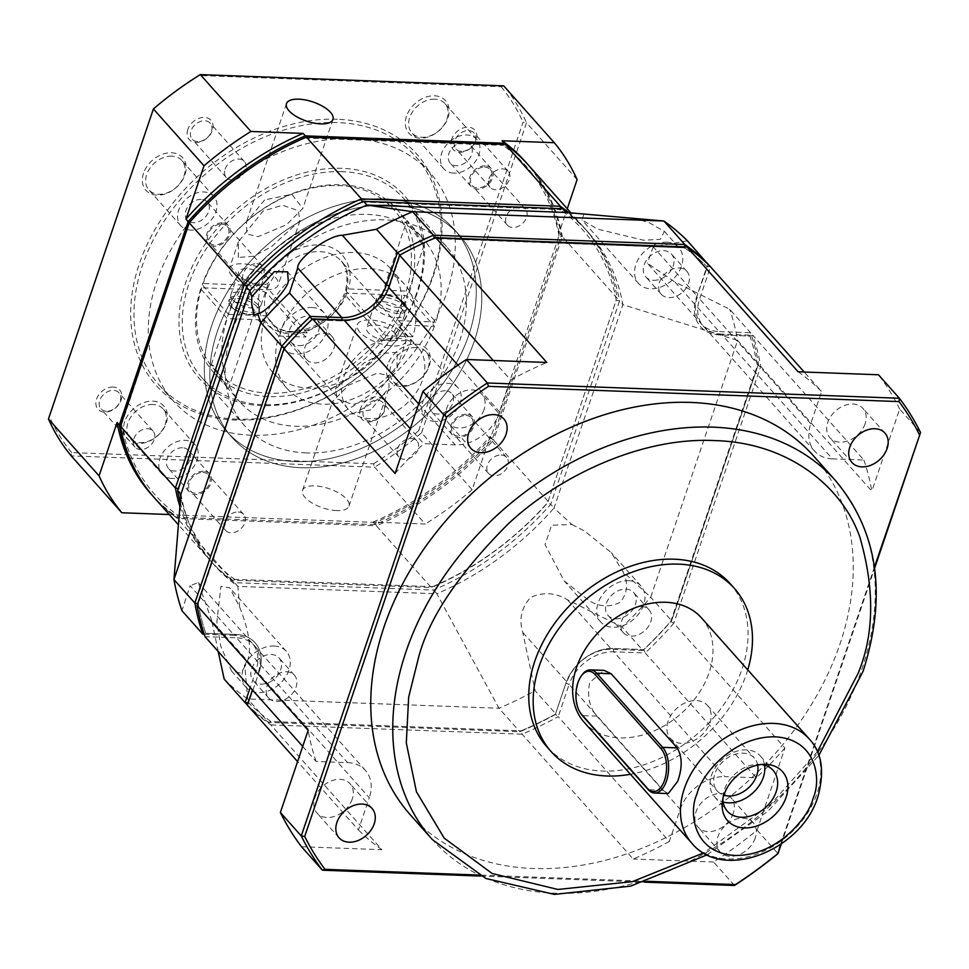 <?xml version="1.0" encoding="UTF-8"?>
<svg xmlns="http://www.w3.org/2000/svg" width="969" height="969" viewBox="0 0 969 969"><rect width="100%" height="100%" fill="white"/><g stroke="black" fill="none" stroke-linecap="round" stroke-linejoin="round"><path stroke-width="0.73" stroke-dasharray="4.84 3.63" d="M484.04 409.645A22.081 16.303 -41.7 0 1 467.821 426.36A22.081 16.303 -41.7 0 1 448.889 423.635A22.081 16.303 -41.7 0 1 446.721 408.264A22.081 16.303 -41.7 0 1 462.928 391.537A22.081 16.303 -41.7 0 1 481.872 394.262A22.081 16.303 -41.7 0 1 484.04 409.645M865.111 423.78A22.081 16.303 -41.7 0 1 848.905 440.495A22.081 16.303 -41.7 0 1 829.961 437.77A22.081 16.303 -41.7 0 1 827.805 422.399A22.081 16.303 -41.7 0 1 844.011 405.672A22.081 16.303 -41.7 0 1 862.955 408.409A22.081 16.303 -41.7 0 1 865.111 423.78M733.291 813.245A22.081 16.303 -41.7 0 1 717.084 829.961A22.081 16.303 -41.7 0 1 698.14 827.235A22.081 16.303 -41.7 0 1 695.984 811.852A22.081 16.303 -41.7 0 1 712.191 795.137A22.081 16.303 -41.7 0 1 731.135 797.862A22.081 16.303 -41.7 0 1 733.291 813.245M755.287 837.955A22.081 16.303 -41.7 0 1 739.081 854.682A22.081 16.303 -41.7 0 1 720.137 851.945A22.081 16.303 -41.7 0 1 717.981 836.574A22.081 16.303 -41.7 0 1 734.187 819.859A22.081 16.303 -41.7 0 1 753.131 822.584A22.081 16.303 -41.7 0 1 755.287 837.955M352.207 799.11A22.081 16.303 -41.7 0 1 336.001 815.825A22.081 16.303 -41.7 0 1 317.057 813.1A22.081 16.303 -41.7 0 1 314.901 797.717A22.081 16.303 -41.7 0 1 331.107 781.002A22.081 16.303 -41.7 0 1 350.051 783.727A22.081 16.303 -41.7 0 1 352.207 799.11M813.621 456.011A269.915 199.323 -41.7 0 1 840.014 643.925A269.915 199.323 -41.7 0 1 641.902 848.287A269.915 199.323 -41.7 0 1 410.396 814.929M747.753 669.858A122.688 90.601 -41.7 0 1 746.457 673.915A122.688 90.601 -41.7 0 1 630.444 774.279M730.057 583.556A122.688 90.601 -41.7 0 1 742.048 668.973A122.688 90.601 -41.7 0 1 652.004 761.864A122.688 90.601 -41.7 0 1 546.77 746.699M701.459 617.871A78.525 57.983 -41.7 0 1 709.138 672.534A78.525 57.983 -41.7 0 1 651.507 731.983A78.525 57.983 -41.7 0 1 584.162 722.28M668.295 793.563L662.844 790.256L596.831 716.103C589.443 707.297 587.057 696.081 589.685 682.442L604.111 670.378M580.504 713.087A24.54 13.106 92.1 0 1 578.493 682.031A24.54 13.106 92.1 0 1 581.921 675.078M761.489 764.493A30.669 22.65 138.3 0 0 758.485 764.287A30.669 22.65 138.3 0 0 724.352 789.82A30.669 22.65 138.3 0 0 722.983 795.888A30.669 22.65 138.3 0 0 722.85 798.892M764.565 765.122A30.669 22.65 138.3 0 0 760.326 755.965A30.669 22.65 138.3 0 0 734.017 752.174A30.669 22.65 138.3 0 0 711.512 775.394A30.669 22.65 138.3 0 0 714.504 796.748A30.669 22.65 138.3 0 0 723.116 802.017M757.71 765.062A24.794 18.314 138.3 0 0 754.354 758.097A24.794 18.314 138.3 0 0 733.097 755.033A24.794 18.314 138.3 0 0 714.892 773.807A24.794 18.314 138.3 0 0 717.314 791.067A24.794 18.314 138.3 0 0 723.855 795.198M668.065 721.202A24.794 18.314 138.3 0 0 670.5 738.463A24.794 18.314 138.3 0 0 691.757 741.527A24.794 18.314 138.3 0 0 709.962 722.753A24.794 18.314 138.3 0 0 707.54 705.493A24.794 18.314 138.3 0 0 686.27 702.428A24.794 18.314 138.3 0 0 668.065 721.202M435.699 237.647L434.391 238.556A316.536 233.747 138.3 0 0 400.173 255.162L389.659 286.23A41.715 30.802 -41.7 0 1 342.227 320.933L311.836 319.806A316.536 233.747 138.3 0 0 284.789 348.028L198.209 603.82A316.536 233.747 138.3 0 0 205.719 633.326L236.109 634.453A41.715 30.802 -41.7 0 1 259.159 671.771L248.645 702.84A316.536 233.747 138.3 0 0 270.908 721.542L521.201 730.832A316.536 233.747 138.3 0 0 555.419 714.226L565.932 683.157A41.715 30.802 -41.7 0 1 613.365 648.455L643.755 649.581A316.536 233.747 138.3 0 0 670.802 621.359L757.383 365.567A316.536 233.747 138.3 0 0 749.885 336.061L719.482 334.923A41.715 30.802 -41.7 0 1 696.432 297.604L706.946 266.548A316.536 233.747 138.3 0 0 684.683 247.834L434.391 238.556A316.536 233.747 138.3 0 0 400.173 255.162L389.659 286.23A41.715 30.802 -41.7 0 1 342.227 320.933L311.836 319.806A316.536 233.747 138.3 0 0 284.789 348.028L283.99 348.658M734.478 885.484L713.572 862.01A372.968 275.426 138.3 0 0 757.116 830.142L784.914 748.02L673.806 623.188A318.983 235.564 -41.7 0 1 645.221 652.973L643.755 649.581A316.536 233.747 138.3 0 0 670.802 621.359L673.806 623.188L760.738 366.355A318.983 235.564 -41.7 0 0 752.768 335.213L863.888 460.033L832.407 458.87L721.299 334.051L752.768 335.213L749.885 336.061L719.482 334.923L721.299 334.051A39.257 28.997 -41.7 0 1 703.446 326.25A39.257 28.997 -41.7 0 1 699.606 298.924L710.495 266.754L706.946 266.548A316.536 233.747 138.3 0 0 684.683 247.834L687.009 246.974M863.888 460.033A318.983 235.564 -41.7 0 1 871.846 491.174L760.738 366.355L757.383 365.567A316.536 233.747 138.3 0 0 749.885 336.061L750.575 332.742L719.095 331.568L719.482 334.923A41.715 30.802 -41.7 0 1 696.432 297.604L708.291 264.283M784.914 748.02A318.983 235.564 -41.7 0 1 756.329 777.792L645.221 652.973L613.74 651.81L613.365 648.455L643.755 649.581L643.016 650.502A318.983 235.564 138.3 0 0 671.602 620.717L758.533 363.872A318.983 235.564 138.3 0 0 750.575 332.742L729.669 309.256L674.945 281.979L719.095 331.568A39.257 28.997 138.3 0 1 701.241 323.779L647.316 263.205L674.945 281.979M301.529 846.724L381.895 849.704L270.775 724.885A318.983 235.564 -41.7 0 1 247.301 705.105L248.645 702.84A316.536 233.747 138.3 0 0 270.908 721.542L270.775 724.885L522.097 734.199A318.983 235.564 -41.7 0 0 558.217 716.636L669.325 841.455L680.214 809.297L569.106 684.465L558.217 716.636L555.419 714.226L565.932 683.157L569.106 684.465A39.257 28.997 -41.7 0 1 613.74 651.81L724.848 776.629L756.329 777.792M669.325 841.455A318.983 235.564 -41.7 0 1 633.205 859.031L522.097 734.199L521.201 730.832A316.536 233.747 138.3 0 0 555.419 714.226L565.932 683.157A41.715 30.802 -41.7 0 1 613.365 648.455L611.548 649.327L643.016 650.502L622.11 627.016A318.983 235.564 138.3 0 0 650.696 597.243L671.602 620.717L758.533 363.872L737.639 340.398A318.983 235.564 138.3 0 0 729.669 309.256M252.437 689.916L248.076 702.804M302.728 746.409L316.136 761.464L347.605 762.627L236.497 637.808L205.016 636.645L205.719 633.326L236.109 634.453L236.497 637.808A39.257 28.997 -41.7 0 1 254.35 645.596A39.257 28.997 -41.7 0 1 258.19 672.934L369.298 797.753L358.409 829.924L297.58 761.598M197.058 605.504L198.209 603.82A316.536 233.747 138.3 0 0 205.719 633.326L204.071 633.811M312.575 318.886L311.764 319.649M493.282 360.492L510.687 380.042L499.798 412.213A39.257 28.997 -41.7 0 1 455.164 444.868L423.683 443.705L410.275 428.649M510.687 380.042A318.983 235.564 -41.7 0 1 546.807 362.479M798.129 371.793A318.983 235.564 -41.7 0 1 821.603 391.573L804.197 372.023M832.407 458.87A39.257 28.997 -41.7 0 1 814.554 451.082A39.257 28.997 -41.7 0 1 810.714 423.744L821.603 391.573M757.116 830.142L778.01 853.628M920.55 432.525L899.644 409.039L871.846 491.174M781.28 843.987L874.607 568.258M680.214 809.297A39.257 28.997 -41.7 0 1 724.848 776.629M713.572 862.01L633.205 859.031M480.733 876.073L644.579 882.153M381.895 849.704A318.983 235.564 -41.7 0 1 358.409 829.924M347.605 762.627A39.257 28.997 -41.7 0 1 365.458 770.428A39.257 28.997 -41.7 0 1 369.298 797.753M316.136 761.464A318.983 235.564 -41.7 0 1 308.166 730.323M395.098 473.49A318.983 235.564 -41.7 0 1 423.683 443.705M899.644 409.039A372.968 275.426 138.3 0 0 878.483 374.773M874.438 567.035L780.517 844.508M647.244 881.305L478.674 875.055M278.769 336.049L264.464 319.976L227.146 318.595L200.74 288.932L201.722 287.781L259.789 289.925L266.136 292.553L305.744 337.042A46.621 34.424 138.3 0 1 307.173 332.815L280.198 331.81A78.525 57.983 -41.7 0 1 338.181 274.045A78.525 57.983 -41.7 0 1 404.436 284.183A78.525 57.983 -41.7 0 1 412.794 336.727L385.832 335.722A46.621 34.424 138.3 0 1 384.39 339.962L344.298 294.019L346.745 293.159L404.812 295.315L407.985 296.623L434.391 326.287L397.06 324.894L411.365 340.967A78.525 57.983 -41.7 0 1 353.394 398.719A78.525 57.983 -41.7 0 1 287.139 388.593A78.525 57.983 -41.7 0 1 278.769 336.049L305.744 337.042M615.836 618.816A17.176 12.682 138.3 0 0 632.963 609.271A17.176 12.682 138.3 0 0 633.678 592.568A17.176 12.682 138.3 0 0 625.865 589.152A17.176 12.682 138.3 0 0 608.726 598.697A17.176 12.682 138.3 0 0 608.023 615.4A17.176 12.682 138.3 0 0 615.836 618.816M641.272 606.461A17.176 12.682 -41.7 0 1 649.085 609.864A17.176 12.682 -41.7 0 1 648.37 626.58A17.176 12.682 -41.7 0 1 631.231 636.112A17.176 12.682 -41.7 0 1 623.418 632.709A17.176 12.682 -41.7 0 1 624.133 615.993A17.176 12.682 -41.7 0 1 641.272 606.461M261.133 684.126A17.176 12.682 138.3 0 0 278.26 674.594A17.176 12.682 138.3 0 0 278.975 657.878A17.176 12.682 138.3 0 0 271.163 654.475A17.176 12.682 138.3 0 0 254.023 664.007A17.176 12.682 138.3 0 0 253.321 680.722A17.176 12.682 138.3 0 0 261.133 684.126M286.57 671.771A17.176 12.682 -41.7 0 1 294.382 675.187A17.176 12.682 -41.7 0 1 293.668 691.89A17.176 12.682 -41.7 0 1 276.528 701.435A17.176 12.682 -41.7 0 1 268.716 698.019A17.176 12.682 -41.7 0 1 269.43 681.316A17.176 12.682 -41.7 0 1 286.57 671.771M298.924 345.618A17.176 12.682 138.3 0 0 316.064 336.086A17.176 12.682 138.3 0 0 316.766 319.37A17.176 12.682 138.3 0 0 308.954 315.967A17.176 12.682 138.3 0 0 291.826 325.511A17.176 12.682 138.3 0 0 291.112 342.214A17.176 12.682 138.3 0 0 298.924 345.618M324.361 333.263A17.176 12.682 -41.7 0 1 332.173 336.679A17.176 12.682 -41.7 0 1 331.459 353.382A17.176 12.682 -41.7 0 1 314.319 362.927A17.176 12.682 -41.7 0 1 306.507 359.511A17.176 12.682 -41.7 0 1 307.221 342.808A17.176 12.682 -41.7 0 1 324.361 333.263M653.627 280.307A17.176 12.682 138.3 0 0 670.766 270.763A17.176 12.682 138.3 0 0 671.469 254.06A17.176 12.682 138.3 0 0 663.656 250.644A17.176 12.682 138.3 0 0 646.529 260.189A17.176 12.682 138.3 0 0 645.814 276.904A17.176 12.682 138.3 0 0 653.627 280.307M679.063 267.953A17.176 12.682 -41.7 0 1 686.876 271.356A17.176 12.682 -41.7 0 1 686.161 288.072A17.176 12.682 -41.7 0 1 669.022 297.604A17.176 12.682 -41.7 0 1 661.209 294.201A17.176 12.682 -41.7 0 1 661.924 277.497A17.176 12.682 -41.7 0 1 679.063 267.953M622.11 627.016L567.398 599.738C555.516 592.556 543.234 591.793 530.552 597.449C521.419 607.66 518.815 619.312 522.751 632.394L535.118 690.679L556.024 714.165A318.983 235.564 138.3 0 1 519.893 731.728L268.583 722.414L270.908 721.542L521.201 730.832L519.893 731.728L498.987 708.254L436.849 593.767A250.281 184.825 138.3 0 0 554.026 508.022L550.719 504.316L619.554 300.947L622.861 304.654L554.026 508.022L571.88 524.495L551.591 525.222L545.075 544.578L564.152 580.891L589.394 600.816C599.52 606.945 609.816 607.442 620.269 602.282C627.706 592.822 628.554 582.563 622.813 571.504L650.696 597.243L737.639 340.398L622.861 304.654A250.281 184.825 138.3 0 0 588.837 233.008A250.281 184.825 138.3 0 0 565.92 212.453M571.88 524.495L584.452 530.939L611.209 552.548L622.813 571.504M628.736 580.685A26.987 19.937 -41.7 0 1 641.006 586.039A26.987 19.937 -41.7 0 1 639.891 612.299A26.987 19.937 -41.7 0 1 612.965 627.282A26.987 19.937 -41.7 0 1 600.683 621.928A26.987 19.937 -41.7 0 1 601.81 595.681A26.987 19.937 -41.7 0 1 628.736 580.685M180.924 494.178A250.281 184.825 138.3 0 0 214.936 565.823A250.281 184.825 138.3 0 0 237.865 586.378L239.67 607.175L229.762 587.832L220.908 586.318L216.838 622.11L220.823 646.444L231.591 671.081L241.002 673.213L244.842 666.466L247.676 698.928L268.583 722.414A318.983 235.564 138.3 0 1 247.374 704.875M239.67 607.175C250.668 634.78 252.388 654.547 244.842 666.466M274.033 645.996A26.987 19.937 -41.7 0 1 286.303 651.35A26.987 19.937 -41.7 0 1 285.189 677.61A26.987 19.937 -41.7 0 1 258.263 692.605A26.987 19.937 -41.7 0 1 245.981 687.251A26.987 19.937 -41.7 0 1 247.107 660.991A26.987 19.937 -41.7 0 1 274.033 645.996M311.824 307.488A26.987 19.937 -41.7 0 1 324.106 312.842A26.987 19.937 -41.7 0 1 322.98 339.102A26.987 19.937 -41.7 0 1 296.054 354.097A26.987 19.937 -41.7 0 1 283.784 348.743A26.987 19.937 -41.7 0 1 284.898 322.483A26.987 19.937 -41.7 0 1 311.824 307.488M584.016 214.04L581.933 219.902L597.631 229.096L643.44 240.203L660.337 239.331L664.407 231.361L649.278 222.785L635.64 218.546M666.527 242.177A26.987 19.937 -41.7 0 1 678.809 247.531A26.987 19.937 -41.7 0 1 677.682 273.791A26.987 19.937 -41.7 0 1 650.756 288.774A26.987 19.937 -41.7 0 1 638.486 283.42A26.987 19.937 -41.7 0 1 639.601 257.173A26.987 19.937 -41.7 0 1 666.527 242.177M390.241 205.053A152.133 112.343 -41.7 0 1 459.415 235.237A152.133 112.343 -41.7 0 1 453.117 383.227A152.133 112.343 -41.7 0 1 301.323 467.724A152.133 112.343 -41.7 0 1 232.148 437.54A152.133 112.343 -41.7 0 1 238.459 289.549A152.133 112.343 -41.7 0 1 390.241 205.053A152.133 112.343 -41.7 0 1 459.415 235.237A152.133 112.343 -41.7 0 1 453.117 383.227A152.133 112.343 -41.7 0 1 301.323 467.724A152.133 112.343 -41.7 0 1 232.148 437.54A152.133 112.343 -41.7 0 1 238.459 289.549A152.133 112.343 -41.7 0 1 390.241 205.053M384.741 198.863A152.133 112.343 -41.7 0 1 453.916 229.059A152.133 112.343 -41.7 0 1 447.617 377.05A152.133 112.343 -41.7 0 1 295.824 461.547A152.133 112.343 -41.7 0 1 226.649 431.362A152.133 112.343 -41.7 0 1 232.948 283.372A152.133 112.343 -41.7 0 1 384.741 198.863A152.133 112.343 138.3 0 0 232.948 283.372A152.133 112.343 138.3 0 0 226.649 431.362A152.133 112.343 138.3 0 0 295.824 461.547A152.133 112.343 138.3 0 0 447.617 377.05A152.133 112.343 138.3 0 0 453.916 229.059A152.133 112.343 138.3 0 0 384.741 198.863M221.695 224.105A12.064 8.915 -41.7 0 1 227.182 226.492A12.064 8.915 -41.7 0 1 226.685 238.229A12.064 8.915 -41.7 0 1 214.646 244.927A12.064 8.915 -41.7 0 1 209.159 242.541A12.064 8.915 -41.7 0 1 209.667 230.804A12.064 8.915 -41.7 0 1 221.695 224.105M256.906 263.653A12.064 8.915 -41.7 0 1 262.393 266.039A12.064 8.915 -41.7 0 1 261.884 277.776A12.064 8.915 -41.7 0 1 249.857 284.474A12.064 8.915 -41.7 0 1 244.37 282.088A12.064 8.915 -41.7 0 1 244.866 270.351A12.064 8.915 -41.7 0 1 256.906 263.653M202.933 472.46A12.064 8.915 -41.7 0 1 208.42 474.858A12.064 8.915 -41.7 0 1 207.923 486.595A12.064 8.915 -41.7 0 1 195.883 493.294A12.064 8.915 -41.7 0 1 190.396 490.908A12.064 8.915 -41.7 0 1 190.893 479.171A12.064 8.915 -41.7 0 1 202.933 472.46M238.132 512.007A12.064 8.915 -41.7 0 1 243.619 514.406A12.064 8.915 -41.7 0 1 243.122 526.143A12.064 8.915 -41.7 0 1 231.082 532.841A12.064 8.915 -41.7 0 1 225.595 530.455A12.064 8.915 -41.7 0 1 226.092 518.718A12.064 8.915 -41.7 0 1 238.132 512.007M465.919 415.483A12.064 8.915 -41.7 0 1 471.406 417.881A12.064 8.915 -41.7 0 1 470.91 429.618A12.064 8.915 -41.7 0 1 458.87 436.316A12.064 8.915 -41.7 0 1 453.383 433.918A12.064 8.915 -41.7 0 1 453.88 422.181A12.064 8.915 -41.7 0 1 465.919 415.483M501.118 455.03A12.064 8.915 -41.7 0 1 506.605 457.429A12.064 8.915 -41.7 0 1 506.109 469.166A12.064 8.915 -41.7 0 1 494.069 475.864A12.064 8.915 -41.7 0 1 488.582 473.466A12.064 8.915 -41.7 0 1 489.079 461.728A12.064 8.915 -41.7 0 1 501.118 455.03M484.682 167.116A12.064 8.915 -41.7 0 1 490.169 169.514A12.064 8.915 -41.7 0 1 489.672 181.251A12.064 8.915 -41.7 0 1 477.632 187.95A12.064 8.915 -41.7 0 1 472.145 185.563A12.064 8.915 -41.7 0 1 472.654 173.826A12.064 8.915 -41.7 0 1 484.682 167.116M519.893 206.663A12.064 8.915 -41.7 0 1 525.38 209.062A12.064 8.915 -41.7 0 1 524.871 220.799A12.064 8.915 -41.7 0 1 512.843 227.497A12.064 8.915 -41.7 0 1 507.356 225.111A12.064 8.915 -41.7 0 1 507.853 213.374A12.064 8.915 -41.7 0 1 519.893 206.663M240.312 276.262A15.952 6.565 -161.3 0 1 238.677 271.647A15.952 6.565 -161.3 0 1 251.141 269.273A15.952 6.565 -161.3 0 1 267.262 277.255A15.952 6.565 -161.3 0 1 268.897 281.87A15.952 6.565 -161.3 0 1 256.446 284.244A15.952 6.565 -161.3 0 1 240.312 276.262M232.427 299.566A15.952 6.565 -161.3 0 1 230.792 294.951A15.952 6.565 -161.3 0 1 243.243 292.577A15.952 6.565 -161.3 0 1 259.377 300.56A15.952 6.565 -161.3 0 1 261.012 305.174A15.952 6.565 -161.3 0 1 248.548 307.548A15.952 6.565 -161.3 0 1 232.427 299.566M307.173 332.815L267.565 288.314L261.218 285.698L203.151 283.542L202.182 284.692L228.575 314.356A122.688 90.601 -41.7 0 1 367.336 214.403A122.688 90.601 -41.7 0 1 423.126 238.749A122.688 90.601 -41.7 0 1 435.82 322.047L409.415 292.384L406.241 291.075L348.174 288.919L345.715 289.852L346.224 291.233L385.832 335.722M396.805 338.157A46.621 34.424 -41.7 0 1 418.014 347.411A46.621 34.424 -41.7 0 1 416.076 392.76A46.621 34.424 -41.7 0 1 369.564 418.656A46.621 34.424 -41.7 0 1 348.368 409.402A46.621 34.424 -41.7 0 1 350.293 364.053A46.621 34.424 -41.7 0 1 396.805 338.157M408.724 222.579C402.91 214.488 415.192 233.699 422.06 244.152L424.156 245.109L411.571 225.765L406.968 220.617L380.962 297.447A12.064 4.966 18.7 0 0 382.198 300.935A12.064 4.966 18.7 0 0 394.407 306.979A12.064 4.966 18.7 0 0 403.819 305.174A12.064 4.966 18.7 0 0 402.583 301.686A12.064 4.966 18.7 0 0 401.13 300.329A12.064 4.966 18.7 0 0 386.05 295.23A12.064 4.966 18.7 0 0 380.962 297.447M409.415 292.384A122.688 90.601 138.3 0 0 396.721 209.086A122.688 90.601 138.3 0 0 340.931 184.74A122.688 90.601 138.3 0 0 202.182 284.692M257.936 304.799A15.952 6.565 18.7 0 0 241.814 296.817A15.952 6.565 18.7 0 0 229.362 299.191A15.952 6.565 18.7 0 0 230.997 303.806A15.952 6.565 18.7 0 0 247.119 311.788A15.952 6.565 18.7 0 0 259.571 309.414A15.952 6.565 18.7 0 0 257.936 304.799M257.221 306.919A15.952 6.565 18.7 0 0 241.099 298.924A15.952 6.565 18.7 0 0 228.648 301.298A15.952 6.565 18.7 0 0 230.271 305.913A15.952 6.565 18.7 0 0 232.197 307.718A15.952 6.565 18.7 0 0 252.146 314.465A15.952 6.565 18.7 0 0 258.856 311.533A15.952 6.565 18.7 0 0 257.221 306.919M395.146 333.481A15.952 6.565 18.7 0 0 379.024 325.499A15.952 6.565 18.7 0 0 366.573 327.873A15.952 6.565 18.7 0 0 368.208 332.488A15.952 6.565 18.7 0 0 384.33 340.47A15.952 6.565 18.7 0 0 396.781 338.096A15.952 6.565 18.7 0 0 395.146 333.481M403.031 310.177A15.952 6.565 18.7 0 0 386.91 302.195A15.952 6.565 18.7 0 0 374.458 304.569A15.952 6.565 18.7 0 0 376.093 309.184A15.952 6.565 18.7 0 0 392.215 317.166A15.952 6.565 18.7 0 0 404.667 314.792A15.952 6.565 18.7 0 0 403.031 310.177M377.522 304.944A15.952 6.565 -161.3 0 1 375.887 300.329A15.952 6.565 -161.3 0 1 388.339 297.955A15.952 6.565 -161.3 0 1 404.473 305.95A15.952 6.565 -161.3 0 1 406.108 310.564A15.952 6.565 -161.3 0 1 393.644 312.939A15.952 6.565 -161.3 0 1 377.522 304.944M378.237 302.825A15.952 6.565 -161.3 0 1 376.602 298.21A15.952 6.565 -161.3 0 1 383.324 295.279A15.952 6.565 -161.3 0 1 403.261 302.037A15.952 6.565 -161.3 0 1 405.187 303.83A15.952 6.565 -161.3 0 1 406.823 308.445A15.952 6.565 -161.3 0 1 394.371 310.819A15.952 6.565 -161.3 0 1 378.237 302.825M406.241 291.075A120.229 88.785 138.3 0 0 339.114 185.624A120.229 88.785 138.3 0 0 203.151 283.542M232.027 275.959A25.763 10.598 -161.3 0 1 229.387 268.498A25.763 10.598 -161.3 0 1 249.505 264.658A25.763 10.598 -161.3 0 1 275.547 277.57A25.763 10.598 -161.3 0 1 278.188 285.019A25.763 10.598 -161.3 0 1 258.069 288.859A25.763 10.598 -161.3 0 1 232.027 275.959M238.289 257.463L238.447 241.729L263.168 211L282.524 205.222L298.198 210.661L299.99 220.617L271.477 246.695L253.708 256.216L238.289 257.463M359.911 332.173A25.763 10.598 -161.3 0 1 357.27 324.724A25.763 10.598 -161.3 0 1 377.389 320.884A25.763 10.598 -161.3 0 1 403.443 333.796A25.763 10.598 -161.3 0 1 406.084 341.245A25.763 10.598 -161.3 0 1 385.965 345.085A25.763 10.598 -161.3 0 1 359.911 332.173M397.181 352.292L381.738 353.54L363.993 363.036L335.468 389.138L337.26 399.095L352.946 404.533L372.302 398.743L397.011 368.026L397.181 352.292M232.875 308.057A12.064 4.966 -161.3 0 1 231.639 304.569A12.064 4.966 -161.3 0 1 241.063 302.764A12.064 4.966 -161.3 0 1 253.26 308.808A12.064 4.966 -161.3 0 1 254.496 312.297A12.064 4.966 -161.3 0 1 249.408 314.513A12.064 4.966 -161.3 0 1 234.328 309.414A12.064 4.966 -161.3 0 1 232.875 308.057M226.734 387.164L211.303 364.635L213.398 365.592C220.254 376.033 232.56 395.279 226.734 387.164L239.84 401.893A122.688 90.601 -41.7 0 1 227.146 318.595M284.632 347.932L197.664 603.699M218.195 651.447L211.836 620.863L255.986 670.463A39.257 28.997 138.3 0 0 252.146 643.125A39.257 28.997 138.3 0 0 234.292 635.337L236.109 634.453A41.715 30.802 -41.7 0 1 259.159 671.771L255.986 670.463L250.244 687.445M684.72 246.889L684.683 247.834L434.318 238.241M810.714 423.744L699.606 298.924L696.432 297.604L708.218 264.513M687.396 240.797L653.251 246.853L697.401 296.453A39.257 28.997 138.3 0 0 701.241 323.779M567.398 599.738L611.548 649.327A39.257 28.997 138.3 0 0 566.901 681.994L522.751 632.394M204.205 634.223L234.292 635.337L190.142 585.736L181.918 610.688M653.251 246.853L647.316 263.205M224.19 679.148A318.983 235.564 138.3 0 0 247.676 698.928L498.987 708.254A318.983 235.564 138.3 0 0 535.118 690.679M211.836 620.863L198.221 582.551L190.142 585.736M588.837 233.008L585.53 229.302A250.281 184.825 138.3 0 1 619.554 300.947L616.211 300.16L547.727 502.463A247.834 183.008 138.3 0 1 432.646 586.681L433.555 590.06L436.849 593.767L237.865 586.378L234.559 582.672L433.555 590.06A250.281 184.825 138.3 0 0 550.719 504.316L547.727 502.463L616.211 300.16A247.834 183.008 138.3 0 0 560.276 209.607L562.614 208.747M180.246 502.463A250.281 184.825 138.3 0 0 211.642 562.117A250.281 184.825 138.3 0 0 234.559 582.672L234.692 579.341A247.834 183.008 138.3 0 1 178.768 488.776L246.453 287.103M585.53 229.302A250.281 184.825 138.3 0 0 567.786 212.611M177.618 490.471L178.235 488.655M363.629 201.358L362.333 202.267A247.834 183.008 138.3 0 0 247.252 286.473L247.095 286.376M362.249 201.964L560.276 209.607L560.324 208.662M154.434 497.848A250.281 184.825 138.3 0 0 177.351 518.403L232.366 580.201L431.35 587.589L376.347 525.792A250.281 184.825 138.3 0 0 493.524 440.047L548.527 501.845A250.281 184.825 138.3 0 1 431.35 587.589L432.646 586.681L234.692 579.341L232.366 580.201A250.281 184.825 138.3 0 1 209.437 559.646L178.417 524.798M179.907 506.581A250.281 184.825 138.3 0 0 209.437 559.646M528.335 165.033A250.281 184.825 138.3 0 1 562.359 236.678L559.004 235.903L490.52 438.206L493.524 440.047L562.359 236.678L617.362 298.476A250.281 184.825 138.3 0 0 583.338 226.831A250.281 184.825 138.3 0 0 568.742 212.695M120.41 426.203L121.561 424.519A247.834 183.008 138.3 0 0 177.497 515.072L177.351 518.403L376.347 525.792L375.439 522.412A247.834 183.008 138.3 0 0 490.52 438.206M121.561 424.519L189.246 222.846M306.422 137.101L305.126 137.998A247.834 183.008 138.3 0 0 190.045 222.216M305.126 137.998L503.081 145.338L505.406 144.478M559.004 235.903A247.834 183.008 138.3 0 0 503.081 145.338M375.439 522.412L177.497 515.072M384.39 339.962L411.365 340.967M412.794 336.727L398.501 320.666A78.525 57.983 138.3 0 0 390.132 268.11A78.525 57.983 138.3 0 0 323.876 257.984A78.525 57.983 138.3 0 0 265.906 315.749L280.198 331.81M228.575 314.356L265.906 315.749M264.464 319.976A78.525 57.983 138.3 0 0 272.834 372.532A78.525 57.983 138.3 0 0 339.089 382.658A78.525 57.983 138.3 0 0 397.06 324.894M398.501 320.666L435.82 322.047M254.496 312.297L228.284 388.92M434.391 326.287A122.688 90.601 -41.7 0 1 343.983 417.482A122.688 90.601 -41.7 0 1 239.84 401.893M200.74 288.932A122.688 90.601 138.3 0 0 213.434 372.229A122.688 90.601 138.3 0 0 317.578 387.818A122.688 90.601 138.3 0 0 407.985 296.623M201.722 287.781A120.229 88.785 138.3 0 0 268.849 393.22A120.229 88.785 138.3 0 0 404.812 295.315M201.213 199.384A13.493 9.969 138.3 0 0 187.756 206.882A13.493 9.969 138.3 0 0 187.187 220.011A13.493 9.969 138.3 0 0 193.328 222.688A13.493 9.969 138.3 0 0 206.797 215.191A13.493 9.969 138.3 0 0 207.354 202.061A13.493 9.969 138.3 0 0 201.213 199.384M222.119 222.87A13.493 9.969 138.3 0 0 208.65 230.356A13.493 9.969 138.3 0 0 208.093 243.485A13.493 9.969 138.3 0 0 214.234 246.162A13.493 9.969 138.3 0 0 227.691 238.677A13.493 9.969 138.3 0 0 228.26 225.547A13.493 9.969 138.3 0 0 222.119 222.87M182.451 447.751A13.493 9.969 138.3 0 0 168.981 455.248A13.493 9.969 138.3 0 0 168.424 468.366A13.493 9.969 138.3 0 0 174.565 471.055A13.493 9.969 138.3 0 0 188.022 463.557A13.493 9.969 138.3 0 0 188.58 450.428A13.493 9.969 138.3 0 0 182.451 447.751M203.345 471.225A13.493 9.969 138.3 0 0 189.888 478.722A13.493 9.969 138.3 0 0 189.33 491.852A13.493 9.969 138.3 0 0 195.459 494.529A13.493 9.969 138.3 0 0 208.929 487.032A13.493 9.969 138.3 0 0 209.486 473.902A13.493 9.969 138.3 0 0 203.345 471.225M445.437 390.761A13.493 9.969 138.3 0 0 431.968 398.259A13.493 9.969 138.3 0 0 431.411 411.389A13.493 9.969 138.3 0 0 437.552 414.066A13.493 9.969 138.3 0 0 451.009 406.568A13.493 9.969 138.3 0 0 451.566 393.45A13.493 9.969 138.3 0 0 445.437 390.761M466.331 414.248A13.493 9.969 138.3 0 0 452.874 421.745A13.493 9.969 138.3 0 0 452.317 434.875A13.493 9.969 138.3 0 0 458.446 437.552A13.493 9.969 138.3 0 0 471.915 430.054A13.493 9.969 138.3 0 0 472.472 416.924A13.493 9.969 138.3 0 0 466.331 414.248M464.199 142.407A13.493 9.969 138.3 0 0 450.742 149.904A13.493 9.969 138.3 0 0 450.173 163.022A13.493 9.969 138.3 0 0 456.314 165.711A13.493 9.969 138.3 0 0 469.783 158.213A13.493 9.969 138.3 0 0 470.34 145.084A13.493 9.969 138.3 0 0 464.199 142.407M485.106 165.881A13.493 9.969 138.3 0 0 471.637 173.378A13.493 9.969 138.3 0 0 471.079 186.508A13.493 9.969 138.3 0 0 477.22 189.185A13.493 9.969 138.3 0 0 490.677 181.688A13.493 9.969 138.3 0 0 491.247 168.558A13.493 9.969 138.3 0 0 485.106 165.881M370.861 409.802L343.692 415.471L332.633 401.323L348.852 385.081L377.341 373.101L388.654 375.706L389.029 387.806L370.861 409.802M336.752 510.578A24.54 10.09 -161.3 0 1 312.297 503.153A24.54 10.09 -161.3 0 1 302.51 490.35A24.54 10.09 -161.3 0 1 314.743 485.857A24.54 10.09 -161.3 0 1 339.198 493.282A24.54 10.09 -161.3 0 1 348.985 506.084A24.54 10.09 -161.3 0 1 336.752 510.578M264.598 199.941L246.441 221.937L246.853 234.086L258.19 236.642L286.606 224.663L302.825 208.42L291.814 194.285L264.598 199.941M171.828 156.13A22.081 16.303 138.3 0 0 146.719 174.505A22.081 16.303 138.3 0 0 148.875 189.876A22.081 16.303 138.3 0 0 158.916 194.26A22.081 16.303 138.3 0 0 184.025 175.886A22.081 16.303 138.3 0 0 181.869 160.515A22.081 16.303 138.3 0 0 171.828 156.13M190.82 230.101A22.081 16.303 -41.7 0 1 180.779 225.716A22.081 16.303 -41.7 0 1 181.688 204.229A22.081 16.303 -41.7 0 1 203.72 191.971A22.081 16.303 -41.7 0 1 213.761 196.356A22.081 16.303 -41.7 0 1 212.853 217.831A22.081 16.303 -41.7 0 1 190.82 230.101M153.054 404.497A22.081 16.303 138.3 0 0 127.944 422.872A22.081 16.303 138.3 0 0 130.112 438.242A22.081 16.303 138.3 0 0 140.154 442.627A22.081 16.303 138.3 0 0 165.263 424.252A22.081 16.303 138.3 0 0 163.095 408.87A22.081 16.303 138.3 0 0 153.054 404.497M172.046 478.468A22.081 16.303 -41.7 0 1 162.005 474.083A22.081 16.303 -41.7 0 1 162.925 452.596A22.081 16.303 -41.7 0 1 184.958 440.338A22.081 16.303 -41.7 0 1 194.999 444.71A22.081 16.303 -41.7 0 1 194.091 466.198A22.081 16.303 -41.7 0 1 172.046 478.468M416.04 347.508A22.081 16.303 138.3 0 0 390.931 365.882A22.081 16.303 138.3 0 0 393.087 381.265A22.081 16.303 138.3 0 0 403.14 385.638A22.081 16.303 138.3 0 0 428.25 367.275A22.081 16.303 138.3 0 0 426.081 351.892A22.081 16.303 138.3 0 0 416.04 347.508M435.033 421.479A22.081 16.303 -41.7 0 1 424.991 417.106A22.081 16.303 -41.7 0 1 425.912 395.618A22.081 16.303 -41.7 0 1 447.944 383.349A22.081 16.303 -41.7 0 1 457.986 387.733A22.081 16.303 -41.7 0 1 457.077 409.221A22.081 16.303 -41.7 0 1 435.033 421.479M434.815 99.153A22.081 16.303 138.3 0 0 409.705 117.528A22.081 16.303 138.3 0 0 411.861 132.898A22.081 16.303 138.3 0 0 421.903 137.283A22.081 16.303 138.3 0 0 447.012 118.908A22.081 16.303 138.3 0 0 444.856 103.526A22.081 16.303 138.3 0 0 434.815 99.153M453.807 173.124A22.081 16.303 -41.7 0 1 443.766 168.739A22.081 16.303 -41.7 0 1 444.674 147.252A22.081 16.303 -41.7 0 1 466.707 134.994A22.081 16.303 -41.7 0 1 476.748 139.366A22.081 16.303 -41.7 0 1 475.84 160.854A22.081 16.303 -41.7 0 1 453.807 173.124M342.311 171.67A134.957 99.662 138.3 0 0 207.669 246.635A134.957 99.662 138.3 0 0 202.073 377.922A134.957 99.662 138.3 0 0 263.447 404.703A134.957 99.662 138.3 0 0 398.089 329.739A134.957 99.662 138.3 0 0 403.685 198.463A134.957 99.662 138.3 0 0 342.311 171.67M306.349 452.898A134.957 99.662 -41.7 0 1 244.975 426.118A134.957 99.662 -41.7 0 1 250.571 294.83A134.957 99.662 -41.7 0 1 385.226 219.878A134.957 99.662 -41.7 0 1 446.588 246.659A134.957 99.662 -41.7 0 1 440.992 377.934A134.957 99.662 -41.7 0 1 306.349 452.898M143.545 173.185A24.54 18.12 138.3 0 0 157.099 195.144A24.54 18.12 138.3 0 0 184.994 174.723A24.54 18.12 138.3 0 0 171.44 152.775A24.54 18.12 138.3 0 0 143.545 173.185M124.771 421.551A24.54 18.12 138.3 0 0 138.337 443.511A24.54 18.12 138.3 0 0 166.232 423.09A24.54 18.12 138.3 0 0 152.678 401.142A24.54 18.12 138.3 0 0 124.771 421.551M387.757 364.574A24.54 18.12 138.3 0 0 401.323 386.522A24.54 18.12 138.3 0 0 429.219 366.112A24.54 18.12 138.3 0 0 415.653 344.152A24.54 18.12 138.3 0 0 387.757 364.574M406.532 116.207A24.54 18.12 138.3 0 0 420.086 138.167A24.54 18.12 138.3 0 0 447.981 117.746A24.54 18.12 138.3 0 0 434.427 95.798A24.54 18.12 138.3 0 0 406.532 116.207M341.936 168.327A137.404 101.466 138.3 0 0 185.709 282.645A137.404 101.466 138.3 0 0 261.63 405.587A137.404 101.466 138.3 0 0 417.857 291.257A137.404 101.466 138.3 0 0 341.936 168.327M197.676 141.595A12.064 8.915 -41.7 0 1 192.189 139.197A12.064 8.915 -41.7 0 1 191.002 130.803A12.064 8.915 -41.7 0 1 204.725 120.762A12.064 8.915 -41.7 0 1 210.212 123.16A12.064 8.915 -41.7 0 1 211.387 131.554A12.064 8.915 -41.7 0 1 197.676 141.595M187.829 129.483A14.523 10.72 138.3 0 0 195.859 142.479A14.523 10.72 138.3 0 0 212.368 130.403A14.523 10.72 138.3 0 0 204.338 117.406A14.523 10.72 138.3 0 0 187.829 129.483M370.231 421.006A12.064 8.915 -41.7 0 1 364.744 418.62A12.064 8.915 -41.7 0 1 363.569 410.214A12.064 8.915 -41.7 0 1 377.28 400.173A12.064 8.915 -41.7 0 1 382.767 402.571A12.064 8.915 -41.7 0 1 383.954 410.977A12.064 8.915 -41.7 0 1 370.231 421.006M360.395 408.906A14.523 10.72 138.3 0 0 368.414 421.89A14.523 10.72 138.3 0 0 384.923 409.814A14.523 10.72 138.3 0 0 376.905 396.818A14.523 10.72 138.3 0 0 360.395 408.906M337.285 119.248A174.214 128.647 138.3 0 0 139.209 264.186A174.214 128.647 138.3 0 0 235.467 420.061A174.214 128.647 138.3 0 0 433.543 275.111A174.214 128.647 138.3 0 0 337.285 119.248M237.284 419.177A171.767 126.842 -41.7 0 1 159.182 385.093A171.767 126.842 -41.7 0 1 166.305 218.001A171.767 126.842 -41.7 0 1 337.672 122.603A171.767 126.842 -41.7 0 1 415.774 156.687A171.767 126.842 -41.7 0 1 408.664 323.767A171.767 126.842 -41.7 0 1 237.284 419.177M461.498 151.382A12.064 8.915 -41.7 0 1 456.011 148.984A12.064 8.915 -41.7 0 1 454.836 140.59A12.064 8.915 -41.7 0 1 468.548 130.549A12.064 8.915 -41.7 0 1 474.035 132.947A12.064 8.915 -41.7 0 1 475.21 141.341A12.064 8.915 -41.7 0 1 461.498 151.382M451.663 139.27A14.523 10.72 138.3 0 0 459.681 152.266A14.523 10.72 138.3 0 0 476.191 140.19A14.523 10.72 138.3 0 0 468.16 127.193A14.523 10.72 138.3 0 0 451.663 139.27M113.082 387.031A14.523 10.72 138.3 0 0 96.573 399.119A14.523 10.72 138.3 0 0 104.591 412.104A14.523 10.72 138.3 0 0 121.101 400.027A14.523 10.72 138.3 0 0 113.082 387.031M106.408 411.219A12.064 8.915 -41.7 0 1 100.921 408.833A12.064 8.915 -41.7 0 1 101.418 397.096A12.064 8.915 -41.7 0 1 113.458 390.386A12.064 8.915 -41.7 0 1 118.945 392.784A12.064 8.915 -41.7 0 1 118.448 404.521A12.064 8.915 -41.7 0 1 106.408 411.219M225.111 169.115A12.064 8.915 -41.7 0 1 238.822 159.073A12.064 8.915 -41.7 0 1 244.309 161.472A12.064 8.915 -41.7 0 1 245.496 169.866A12.064 8.915 -41.7 0 1 231.773 179.907A12.064 8.915 -41.7 0 1 226.286 177.509A12.064 8.915 -41.7 0 1 225.111 169.115M397.665 448.526A12.064 8.915 -41.7 0 1 411.389 438.485A12.064 8.915 -41.7 0 1 416.876 440.883A12.064 8.915 -41.7 0 1 418.051 449.289A12.064 8.915 -41.7 0 1 404.339 459.318A12.064 8.915 -41.7 0 1 398.853 456.932A12.064 8.915 -41.7 0 1 397.665 448.526M351.977 138.664A171.767 126.842 138.3 0 0 180.597 234.074A171.767 126.842 138.3 0 0 173.487 401.154A171.767 126.842 138.3 0 0 251.589 435.238A171.767 126.842 138.3 0 0 422.956 339.84A171.767 126.842 138.3 0 0 430.079 172.748A171.767 126.842 138.3 0 0 351.977 138.664M488.933 178.902A12.064 8.915 -41.7 0 1 502.657 168.86A12.064 8.915 -41.7 0 1 508.144 171.259A12.064 8.915 -41.7 0 1 509.319 179.653A12.064 8.915 -41.7 0 1 495.595 189.694A12.064 8.915 -41.7 0 1 490.12 187.296A12.064 8.915 -41.7 0 1 488.933 178.902M133.843 438.739A12.064 8.915 -41.7 0 1 147.567 428.698A12.064 8.915 -41.7 0 1 153.054 431.096A12.064 8.915 -41.7 0 1 154.228 439.502A12.064 8.915 -41.7 0 1 140.517 449.531A12.064 8.915 -41.7 0 1 135.03 447.145A12.064 8.915 -41.7 0 1 133.843 438.739M527.778 164.415A250.281 184.825 -41.7 0 1 561.257 235.443L492.422 438.812A250.281 184.825 -41.7 0 1 375.245 524.556L176.261 517.167A250.281 184.825 -41.7 0 1 153.889 497.23M151.14 494.142A250.281 184.825 138.3 0 0 174.057 514.696L176.261 517.167M375.245 524.556L373.041 522.085L425.246 524.023L374.64 467.167L71.246 455.914L71.597 452.584L373.525 463.788L374.64 467.167A284.632 210.188 138.3 0 0 421.551 432.84L472.157 489.696L490.217 436.341L492.422 438.812M169.272 514.527L174.057 514.696M373.041 522.085A250.281 184.825 138.3 0 0 490.217 436.341M577.112 179.616L526.506 122.772L421.551 432.84L418.632 430.769L523.078 122.215L526.506 122.772A284.632 210.188 138.3 0 0 503.71 85.853L501.155 86.713L199.239 75.509L200.317 74.601M561.257 235.443L559.052 232.972L567.253 208.759M559.052 232.972A250.281 184.825 138.3 0 0 525.028 161.326M472.157 489.696A284.632 210.188 -41.7 0 1 425.246 524.023M153.405 108.928L48.45 418.996M71.597 452.584A282.185 208.383 -41.7 0 1 49.673 417.082M154.119 108.528A282.185 208.383 -41.7 0 1 199.239 75.509M501.155 86.713A282.185 208.383 -41.7 0 1 523.078 122.215M418.632 430.769A282.185 208.383 -41.7 0 1 373.525 463.788M835.617 480.721A269.915 199.323 -41.7 0 1 862.022 668.646A269.915 199.323 -41.7 0 1 663.91 872.996A269.915 199.323 -41.7 0 1 432.404 839.651M817.388 751.69L770.464 804.67L703.894 852.793M809.272 738.984A78.525 57.983 -41.7 0 1 816.952 793.647A78.525 57.983 -41.7 0 1 759.321 853.095A78.525 57.983 -41.7 0 1 691.975 843.393M596.831 716.103L582.321 715.57M389.15 286.012L388.69 287.381M344.043 320.049L342.227 320.933L342.118 319.976M499.798 412.213L457.925 365.168M418.669 403.879L455.164 444.868M662.844 790.256L648.322 789.723M266.136 292.553A46.621 34.424 138.3 0 0 271.356 322.895A46.621 34.424 138.3 0 0 292.553 332.149A46.621 34.424 138.3 0 0 344.794 295.472M346.745 293.159C340.24 314.61 309.22 336.461 288.919 333.905C264.464 330.453 254.75 315.785 259.789 289.925M346.224 291.233A46.621 34.424 138.3 0 0 341.003 260.903A46.621 34.424 138.3 0 0 319.806 251.649A46.621 34.424 138.3 0 0 267.565 288.314M261.218 285.698C264.755 272.337 288.459 244.164 319.043 244.939C349.385 246.429 353.649 275.632 348.174 288.919M707.164 854.803L768.235 810.98L818.841 755.396M470.886 448.356L448.889 423.635M851.969 462.492L829.961 437.77M720.137 851.945L698.14 827.235M339.065 837.81L317.057 813.1M722.983 795.888L722.293 802.259M714.504 796.748L727.344 811.174M670.5 738.463L717.314 791.067M814.554 451.082L703.446 326.25M365.458 770.428L254.35 645.596M503.88 418.983L481.872 394.262M884.951 433.119L862.955 408.409M753.131 822.584L731.135 797.862M372.048 808.449L350.051 783.727M758.485 764.287L764.892 764.335M760.326 755.965L773.165 770.391M707.54 705.493L754.354 758.097M348.368 409.402L271.356 322.895C276.08 328.176 282.73 331.035 291.306 331.483C315.131 330.187 332.791 317.699 344.298 294.019M649.085 609.864L633.678 592.568M294.382 675.187L278.975 657.878M332.173 336.679L316.766 319.37M686.876 271.356L671.469 254.06M641.006 586.039L611.209 552.548M286.303 651.35L229.762 587.832M324.106 312.842L287.563 271.805M678.809 247.531L664.407 231.361M453.916 229.059L459.415 235.237L453.916 229.059M262.393 266.039L227.182 226.492M243.619 514.406L208.42 474.858M506.605 457.429L471.406 417.881M525.38 209.062L490.169 169.514M230.792 294.951L238.677 271.647M345.715 289.852C348.368 275.329 346.793 265.676 341.003 260.903L418.014 347.411M396.721 209.086L407.174 220.835M411.571 225.765L423.126 238.749M228.648 301.298L229.362 299.191M374.458 304.569L366.573 327.873M376.602 298.21L375.887 300.329M238.447 241.729L229.387 268.498M335.468 389.138L357.27 324.724M211.303 364.635L231.639 304.569M386.05 295.23L383.324 295.279M401.13 300.329L403.261 302.037M623.418 632.709L608.023 615.4M268.716 698.019L253.321 680.722M306.507 359.511L291.112 342.214M661.209 294.201L645.814 276.904M252.146 643.125L198.221 582.551M600.683 621.928L564.152 580.891M245.981 687.251L231.591 671.081M283.784 348.743L253.975 315.252M638.486 283.42L581.933 219.902M214.936 565.823L211.642 562.117M583.338 226.831L570.935 212.889M226.649 431.362L232.148 437.54L226.649 431.362M244.37 282.088L209.159 242.541M225.595 530.455L190.396 490.908M488.582 473.466L453.383 433.918M507.356 225.111L472.145 185.563M390.132 268.11L404.436 284.183M272.834 372.532L287.139 388.593M261.012 305.174L268.897 281.87M213.434 372.229L223.887 383.978M258.856 311.533L259.571 309.414M404.667 314.792L396.781 338.096M406.823 308.445L406.108 310.564M424.156 245.109L403.819 305.174M299.99 220.617L278.188 285.019M397.011 368.026L406.084 341.245M249.408 314.513L252.146 314.465M234.328 309.414L232.197 307.718M208.093 243.485L187.187 220.011M189.33 491.852L168.424 468.366M452.317 434.875L431.411 411.389M471.079 186.508L450.173 163.022M302.51 490.35L332.633 401.323M286.473 103.659L246.441 221.937M180.779 225.716L148.875 189.876M162.005 474.083L130.112 438.242M424.991 417.106L393.087 381.265M443.766 168.739L411.861 132.898M244.975 426.118L202.073 377.922M226.286 177.509L192.189 139.197M398.853 456.932L364.744 418.62M159.182 385.093L173.487 401.154M490.12 187.296L456.011 148.984M135.03 447.145L100.921 408.833M228.26 225.547L207.354 202.061M209.486 473.902L188.58 450.428M472.472 416.924L451.566 393.45M491.247 168.558L470.34 145.084M348.985 506.084L389.029 387.806M332.961 119.393L302.825 208.42M213.761 196.356L181.869 160.515M194.999 444.71L163.095 408.87M457.986 387.733L426.081 351.892M476.748 139.366L444.856 103.526M446.588 246.659L403.685 198.463M244.309 161.472L210.212 123.16M416.876 440.883L382.767 402.571M415.774 156.687L430.079 172.748M508.144 171.259L474.035 132.947M153.054 431.096L118.945 392.784"/><path stroke-width="1.45" d="M506.036 434.366A22.081 16.303 -41.7 0 1 489.829 451.082A22.081 16.303 -41.7 0 1 470.886 448.356A22.081 16.303 -41.7 0 1 468.73 432.973A22.081 16.303 -41.7 0 1 484.936 416.258A22.081 16.303 -41.7 0 1 503.88 418.983A22.081 16.303 -41.7 0 1 506.036 434.366M887.119 448.502A22.081 16.303 -41.7 0 1 870.913 465.217A22.081 16.303 -41.7 0 1 851.969 462.492A22.081 16.303 -41.7 0 1 849.801 447.109A22.081 16.303 -41.7 0 1 866.02 430.393A22.081 16.303 -41.7 0 1 884.951 433.119A22.081 16.303 -41.7 0 1 887.119 448.502M374.216 823.82A22.081 16.303 -41.7 0 1 357.997 840.547A22.081 16.303 -41.7 0 1 339.065 837.81A22.081 16.303 -41.7 0 1 336.897 822.439A22.081 16.303 -41.7 0 1 353.104 805.724A22.081 16.303 -41.7 0 1 372.048 808.449A22.081 16.303 -41.7 0 1 374.216 823.82M432.404 839.651L410.396 814.929A269.915 199.323 -41.7 0 1 384.003 627.004A269.915 199.323 -41.7 0 1 582.115 422.654A269.915 199.323 -41.7 0 1 813.621 456.011L835.617 480.721A269.915 199.323 -41.7 0 0 604.111 447.363A269.915 199.323 -41.7 0 0 405.999 651.725A269.915 199.323 -41.7 0 0 432.404 839.651L485.857 878.471L554.353 894.399L630.674 886.138L707.164 854.803M630.444 774.279A122.688 90.601 -41.7 0 1 551.167 751.641A122.688 90.601 -41.7 0 1 539.176 666.224A122.688 90.601 -41.7 0 1 629.22 573.333A122.688 90.601 -41.7 0 1 734.454 588.498A122.688 90.601 -41.7 0 1 747.753 669.858M551.167 751.641L546.77 746.699A122.688 90.601 -41.7 0 1 534.767 661.282A122.688 90.601 -41.7 0 1 624.823 568.391A122.688 90.601 -41.7 0 1 730.057 583.556L734.454 588.498M691.975 843.393L584.162 722.28A78.525 57.983 -41.7 0 1 576.482 667.617A78.525 57.983 -41.7 0 1 634.114 608.157A78.525 57.983 -41.7 0 1 701.459 617.871L809.272 738.984A78.525 57.983 -41.7 0 0 741.927 729.282A78.525 57.983 -41.7 0 0 684.296 788.73A78.525 57.983 -41.7 0 0 691.975 843.393C723.552 881.911 802.308 849.801 817.957 796.482C824.764 771.421 821.869 752.259 809.272 738.984M581.134 676.192L581.921 675.078A24.54 13.106 92.1 0 1 590.4 669.87L604.111 670.378L611.173 673.746L677.186 747.886C682.321 756.619 682.491 767.763 677.694 781.317L668.295 793.563L654.584 793.054A24.54 13.106 92.1 0 1 648.322 789.723L582.321 715.57A24.54 13.106 92.1 0 1 580.504 713.087L579.801 711.912A23.062 12.318 92.1 0 1 577.912 682.721A23.062 12.318 92.1 0 1 581.134 676.192A23.062 12.318 92.1 0 1 594.99 674.424L660.991 748.577A23.062 12.318 92.1 0 1 664.589 780.106A23.062 12.318 92.1 0 1 647.51 788.403L581.509 714.25A23.062 12.318 92.1 0 1 579.801 711.912M786.113 797.281A36.81 27.18 -41.7 0 1 747.911 827.829A36.81 27.18 -41.7 0 1 722.293 802.259A36.81 27.18 -41.7 0 1 723.928 794.98A36.81 27.18 -41.7 0 1 764.892 764.335A36.81 27.18 -41.7 0 1 786.113 797.281M722.85 798.892A30.669 22.65 138.3 0 0 727.344 811.174A30.669 22.65 138.3 0 0 753.652 814.965A30.669 22.65 138.3 0 0 776.169 791.746A30.669 22.65 138.3 0 0 773.165 770.391A30.669 22.65 138.3 0 0 761.489 764.493M723.116 802.017A30.669 22.65 138.3 0 0 763.33 777.32A30.669 22.65 138.3 0 0 764.565 765.122M723.855 795.198A24.794 18.314 138.3 0 0 756.789 775.357A24.794 18.314 138.3 0 0 757.71 765.062M457.925 365.168L388.69 287.381L399.579 255.222A318.983 235.564 -41.7 0 1 435.699 237.647L687.009 246.974A318.983 235.564 -41.7 0 1 710.495 266.754L804.197 372.023M297.58 761.598L247.301 705.105L252.437 689.916M302.728 746.409L205.016 636.645A318.983 235.564 -41.7 0 1 197.058 605.504L283.99 348.658A318.983 235.564 -41.7 0 1 312.575 318.886L344.043 320.049L418.669 403.879M388.69 287.381A39.257 28.997 -41.7 0 1 344.043 320.049M399.579 255.222L493.282 360.492M687.009 246.974L798.129 371.793L878.483 374.773L899.389 398.259L487.346 382.973L466.44 359.487L546.807 362.479L435.699 237.647M780.517 844.508L778.01 853.628L781.28 843.987M874.607 568.258L920.55 432.525L874.438 567.035M283.99 348.658L395.098 473.49L422.908 391.355L443.802 414.841L301.262 835.944L280.368 812.458A372.968 275.426 138.3 0 0 301.529 846.724L322.423 870.21L480.733 876.073M644.579 882.153L734.478 885.484L735.519 884.576L647.244 881.305M280.368 812.458L308.166 730.323L197.058 605.504M410.275 428.649L312.575 318.886M466.44 359.487A372.968 275.426 138.3 0 0 422.908 391.355M478.674 875.055L325.015 869.35L322.423 870.21A372.968 275.426 -41.7 0 1 301.262 835.944L304.702 836.465L446.709 416.936L443.802 414.841A372.968 275.426 -41.7 0 1 487.346 382.973L488.497 386.352L899.002 401.59L899.389 398.259A372.968 275.426 -41.7 0 1 920.55 432.525M778.01 853.628A372.968 275.426 -41.7 0 1 734.478 885.484M919.315 434.475A370.521 273.609 138.3 0 0 899.002 401.59M488.497 386.352A370.521 273.609 138.3 0 0 446.709 416.936M304.702 836.465A370.521 273.609 138.3 0 0 325.015 869.35M735.519 884.576A370.521 273.609 138.3 0 0 777.308 853.992M590.4 669.87A24.54 13.106 92.1 0 1 596.662 673.201L662.663 747.353A24.54 13.106 92.1 0 1 667.944 775.176A24.54 13.106 92.1 0 1 654.584 793.054M198.209 603.82L194.854 603.033L173.948 579.547L180.924 494.178L249.76 290.809L251.807 296.708L251.77 304.351L253.975 315.252L257.681 313.508L260.891 322.713L281.797 346.187L284.789 348.028M251.807 296.708L274.215 271.671L287.563 271.805L288.265 281.022C288.81 287.732 263.931 314.61 257.681 313.508M311.836 319.806L310.371 316.415A318.983 235.564 138.3 0 0 281.797 346.187L194.854 603.033A318.983 235.564 138.3 0 0 202.824 634.174L204.071 633.811M342.118 319.976L341.851 317.578L310.371 316.415L289.477 292.929A318.983 235.564 138.3 0 0 260.891 322.713L173.948 579.547A318.983 235.564 138.3 0 0 181.918 610.688L202.824 634.174L204.205 634.223M289.477 292.929L297.701 267.977L341.851 317.578A39.257 28.997 138.3 0 0 386.486 284.91L389.15 286.012M400.173 255.162L397.375 252.752L386.486 284.91L342.336 235.31L376.469 229.265L397.375 252.752A318.983 235.564 138.3 0 1 433.494 235.176L684.817 244.503L684.683 247.834M434.391 238.556L433.494 235.176L412.6 211.702A318.983 235.564 138.3 0 0 376.469 229.265M708.182 264.476L708.291 264.283A318.983 235.564 138.3 0 0 684.817 244.503L663.91 221.017L412.6 211.702L366.924 205.065A250.281 184.825 138.3 0 0 249.76 290.809L246.453 287.103L177.618 490.471A250.281 184.825 138.3 0 0 180.246 502.463M708.218 264.513L687.396 240.797A318.983 235.564 138.3 0 0 663.91 221.017L565.92 212.453L562.614 208.747L363.629 201.358A250.281 184.825 138.3 0 0 246.453 287.103M248.645 702.84L245.096 702.634A318.983 235.564 138.3 0 0 247.374 704.875M250.244 687.445L245.096 702.634L224.19 679.148L218.195 651.447M297.701 267.977C296.671 258.771 329.521 234.668 342.336 235.31M363.629 201.358L366.924 205.065L565.92 212.453M180.924 494.178L177.618 490.471M567.786 212.611A250.281 184.825 138.3 0 0 562.614 208.747M178.768 488.776L175.413 488.001A250.281 184.825 138.3 0 0 179.907 506.581M362.333 202.267L361.425 198.887A250.281 184.825 138.3 0 0 244.249 284.632L189.246 222.846L120.41 426.203L175.413 488.001L244.249 284.632L247.252 286.473M568.742 212.695A250.281 184.825 138.3 0 0 560.421 206.276L505.406 144.478L306.422 137.101L361.425 198.887L560.421 206.276L560.276 209.607M120.41 426.203A250.281 184.825 138.3 0 0 154.434 497.848L178.417 524.798M306.422 137.101A250.281 184.825 138.3 0 0 189.246 222.846M570.935 212.889L528.335 165.033A250.281 184.825 138.3 0 0 505.406 144.478M298.718 99.165A24.54 10.09 18.7 0 0 286.473 103.659A24.54 10.09 18.7 0 0 296.26 116.462A24.54 10.09 18.7 0 0 320.715 123.887A24.54 10.09 18.7 0 0 332.961 119.393A24.54 10.09 18.7 0 0 323.174 106.59A24.54 10.09 18.7 0 0 298.718 99.165M153.889 497.23A250.281 184.825 -41.7 0 1 153.332 496.612A250.281 184.825 -41.7 0 1 119.308 424.967L188.143 221.61A250.281 184.825 -41.7 0 1 305.32 135.866L504.316 143.242A250.281 184.825 -41.7 0 1 527.233 163.797A250.281 184.825 -41.7 0 1 527.778 164.415M119.308 424.967L117.116 422.496A250.281 184.825 138.3 0 0 151.14 494.142L153.332 496.612M117.116 422.496L99.056 475.852L48.45 418.996A284.632 210.188 138.3 0 0 71.246 455.914L121.852 512.758L169.272 514.527M567.253 208.759L577.112 179.616A284.632 210.188 -41.7 0 0 554.316 142.709L502.112 140.771L504.316 143.242M527.233 163.797L525.028 161.326A250.281 184.825 138.3 0 0 502.112 140.771M305.32 135.866L303.127 133.395L250.923 131.457L200.317 74.601L503.71 85.853L554.316 142.709M303.127 133.395A250.281 184.825 138.3 0 0 185.951 219.127L188.143 221.61M48.45 418.996L153.405 108.928L204.011 165.784L185.951 219.127M121.852 512.758A284.632 210.188 -41.7 0 1 99.056 475.852M204.011 165.784A284.632 210.188 -41.7 0 1 250.923 131.457M200.317 74.601A284.632 210.188 138.3 0 0 153.405 108.928M703.894 852.793L632.309 881.657L557.878 889.457L492.204 873.517L444.177 838.112L416.452 791.806L406.302 742.969L408.664 697.147L418.693 656.982C428.976 617.834 458.822 573.478 508.24 523.878C558.277 476.905 640.134 436.922 714.419 440.58C789.311 442.458 842.4 487.443 859.794 536.923C874.825 588.91 874.268 634.356 858.134 673.285L817.388 751.69M813.064 798.286C809.515 815.716 778.18 856.233 734.95 855.445C692.266 853.047 688.777 811.247 696.99 793.974C700.526 776.544 731.861 736.028 775.103 736.815C817.788 739.214 821.264 781.026 813.064 798.286M582.321 715.57L581.509 714.25M611.173 673.746L596.662 673.201L594.99 674.424M660.991 748.577L662.663 747.353L677.186 747.886M648.322 789.723L647.51 788.403M818.841 755.396L863.028 671.481C887.241 595.487 878.108 531.896 835.617 480.721"/></g></svg>
